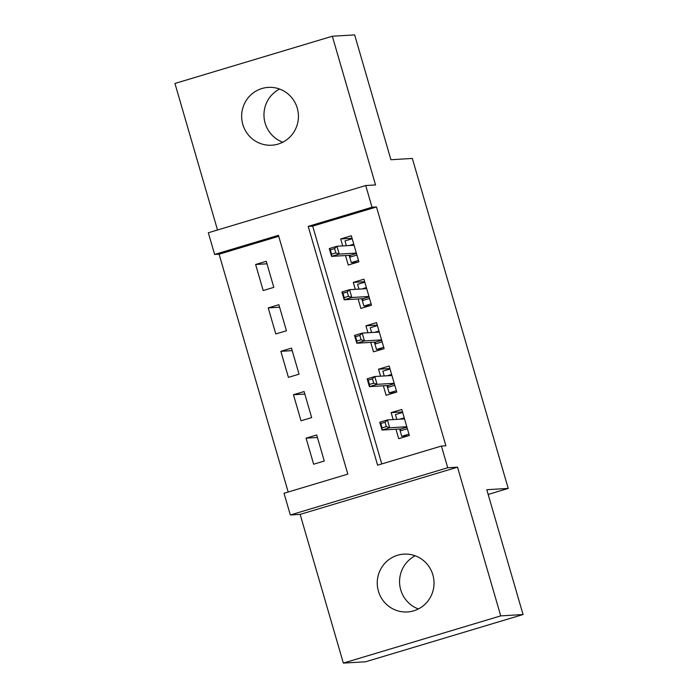 <?xml version="1.0" encoding="UTF-8"?>
<svg xmlns="http://www.w3.org/2000/svg" width="698" height="698" viewBox="0 0 698 698"><rect width="100%" height="100%" fill="white"/><g stroke="black" fill="none" stroke-linecap="round" stroke-linejoin="round"><path stroke-width="1.05" d="M282.795 142.2A28.967 28.391 86.6 0 1 265.135 123.127A28.967 28.391 86.6 0 1 279.601 89.047M242.817 124.462A28.967 28.391 -93.4 0 0 271.775 145.21A28.967 28.391 -93.4 0 0 297.261 108.129A28.967 28.391 -93.4 0 0 268.302 87.381A28.967 28.391 -93.4 0 0 242.817 124.462M418.399 608.953A28.967 28.391 86.6 0 1 400.739 589.871A28.967 28.391 86.6 0 1 415.205 555.8M378.421 591.215A28.967 28.391 -93.4 0 0 407.379 611.954A28.967 28.391 -93.4 0 0 432.865 574.873A28.967 28.391 -93.4 0 0 403.906 554.133A28.967 28.391 -93.4 0 0 378.421 591.215M214.635 254.465L208.327 232.757L365.717 185.537L372.025 207.245L308.219 226.388L377.601 465.191L441.406 446.048L447.715 467.756L290.324 514.976L284.016 493.268L347.822 474.125L278.441 235.322L214.635 254.465L219.102 254.203L288.187 492.02M488.164 494.446L508.214 488.425L412.344 158.446L390.924 159.729L354.654 34.9L332.335 36.235L174.945 83.463L217.514 230M508.214 488.425L486.794 489.708L523.055 614.537L365.665 661.765L343.346 663.1L500.736 615.88L457.53 467.171L447.715 467.756M457.53 467.171L300.14 514.391L343.346 663.1M300.14 514.391L290.324 514.976M523.055 614.537L500.736 615.88M345.51 255.538L348.258 265.013L358.894 261.82L351.33 235.767L340.694 238.96L342.718 245.923M358.126 298.962L360.875 308.429L371.511 305.235L363.946 279.191L353.31 282.376L355.326 289.338M370.743 342.378L373.491 351.844L384.127 348.66L376.554 322.607L365.918 325.8L367.942 332.754M383.35 385.793L386.107 395.269L396.743 392.075L389.17 366.022L378.534 369.216L380.558 376.178M317.433 437.48L306.073 438.161L313.638 464.214L324.273 461.02L316.709 434.967L306.073 438.161M304.825 394.056L293.457 394.745L301.03 420.789L311.666 417.605L304.092 391.552L293.457 394.745M292.209 350.64L280.84 351.321L288.414 377.374L299.049 374.18L291.476 348.127L280.84 351.321M279.593 307.225L268.233 307.905L275.797 333.958L286.433 330.765L278.868 304.712L268.233 307.905M278.729 236.308L219.102 254.203M273.817 287.349L266.252 261.296L255.616 264.481L263.181 290.534L273.817 287.349M441.406 446.048L445.874 445.778L376.492 206.974L312.687 226.117L381.78 463.934M395.967 429.218L398.715 438.684L409.351 435.491L401.786 409.447L391.15 412.631L393.175 419.594M365.717 185.537L375.541 184.944L332.335 36.235M376.492 206.974L372.025 207.245M312.687 226.117L308.219 226.388M402.51 411.951L391.15 412.631M266.976 263.8L255.616 264.481M389.903 368.535L378.534 369.216M377.286 325.12L365.918 325.8M364.67 281.695L353.31 282.376M352.054 238.28L340.694 238.96M407.379 428.703L400.172 430.867L401.751 436.294L408.958 434.13M401.751 436.294L407.92 435.927M396.83 419.376L395.443 414.586L402.65 412.422M399.727 419.201L404.229 417.849M399.631 429L400.172 430.867L400.905 428.921L406.917 427.115M385.052 422.255L380.803 423.529L382.059 427.874L386.317 426.6L385.052 422.255L387.416 419.934L389.685 427.752L382.024 430.055L379.756 422.238L387.416 419.934L404.535 418.913M382.059 427.874L382.024 430.055L400.905 428.921M386.317 426.6L389.685 427.752L406.803 426.731M379.756 422.238L380.803 423.529M394.763 385.287L387.556 387.451L389.135 392.878L396.342 390.714M389.135 392.878L395.304 392.503M384.214 375.952L382.827 371.17L390.034 369.006M387.111 375.786L391.613 374.433M387.015 385.575L387.556 387.451L388.289 385.505L394.309 383.699M372.444 378.839L368.186 380.113L369.451 384.458L373.7 383.176L372.444 378.839L374.8 376.519L377.068 384.336L369.408 386.631L367.139 378.813L374.8 376.519L391.918 375.498M369.451 384.458L369.408 386.631L388.289 385.505M373.7 383.176L377.068 384.336L394.196 383.307M367.139 378.813L368.186 380.113M382.155 341.863L374.939 344.027L376.519 349.454L383.726 347.299M376.519 349.454L382.687 349.087M371.606 332.536L370.21 327.746L377.426 325.582M374.494 332.361L378.997 331.009M374.398 342.16L374.939 344.027L375.681 342.081L381.693 340.275M359.828 335.415L355.57 336.698L356.835 341.034L361.084 339.76L359.828 335.415L362.183 333.103L364.452 340.921L356.8 343.215L354.523 335.398L362.183 333.103L379.311 332.074M356.835 341.034L356.8 343.215L375.681 342.081M361.084 339.76L364.452 340.921L381.579 339.891M354.523 335.398L355.57 336.698M369.539 298.447L362.332 300.611L363.902 306.038L371.118 303.874M363.902 306.038L370.071 305.672M358.99 289.12L357.594 284.33L364.81 282.166M361.878 288.946L366.389 287.593M361.782 298.744L362.332 300.611L363.065 298.665L369.076 296.859M347.211 292L342.954 293.273L344.219 297.618L348.476 296.345L347.211 292L349.567 289.679L351.836 297.496L344.184 299.791L341.915 291.982L349.567 289.679L366.694 288.658M344.219 297.618L344.184 299.791L363.065 298.665M348.476 296.345L351.836 297.496L368.963 296.476M341.915 291.982L342.954 293.273M356.922 255.032L349.715 257.196L351.295 262.623L358.502 260.459M351.295 262.623L357.463 262.247M346.374 245.696L344.986 240.915L352.193 238.751M349.27 245.53L353.773 244.178M349.175 255.32L349.715 257.196L350.448 255.241L356.46 253.444M334.595 248.584L330.346 249.858L331.602 254.203L335.86 252.92L334.595 248.584L336.951 246.263L339.228 254.081L331.567 256.375L329.299 248.558L336.951 246.263L354.078 245.234M331.602 254.203L331.567 256.375L350.448 255.241M335.86 252.92L339.228 254.081L356.346 253.051M329.299 248.558L330.346 249.858"/></g></svg>
